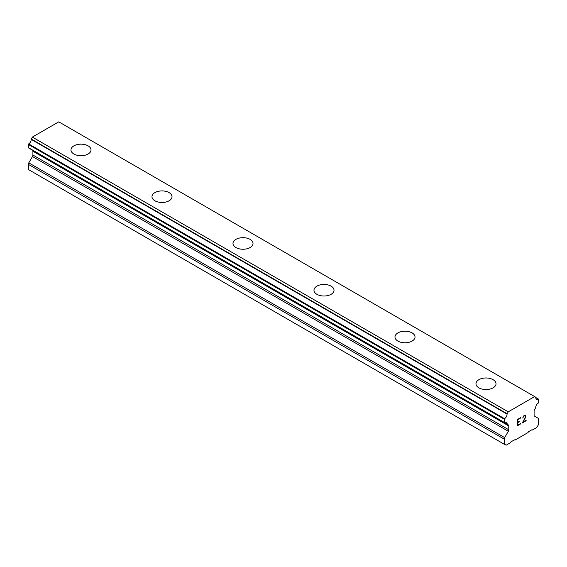 <?xml version="1.0" encoding="UTF-8"?>
<svg xmlns="http://www.w3.org/2000/svg" width="567" height="567" viewBox="0 0 567 567"><rect width="100%" height="100%" fill="white"/><g stroke="black" fill="none" stroke-linecap="round" stroke-linejoin="round"><path stroke-width="0.85" d="M88.091 145.854A10.022 5.783 180 0 1 91.025 149.936A10.022 5.783 180 0 1 84.837 155.28A10.022 5.783 180 0 1 73.916 154.026A10.022 5.783 180 0 1 70.974 149.929A10.022 5.783 180 0 1 77.169 144.592A10.022 5.783 180 0 1 88.091 145.854M70.974 149.929A10.022 5.783 180 0 1 77.162 144.585A10.022 5.783 180 0 1 88.091 145.839A10.022 5.783 180 0 1 91.025 149.929M151.977 196.699A10.022 5.783 180 0 1 158.165 191.348A10.022 5.783 180 0 1 169.086 192.603A10.022 5.783 180 0 1 172.021 196.699A10.022 5.783 180 0 1 165.833 202.043A10.022 5.783 180 0 1 154.911 200.789A10.022 5.783 180 0 1 151.977 196.699A10.022 5.783 180 0 1 158.172 191.363A10.022 5.783 180 0 1 169.086 192.617A10.022 5.783 180 0 1 172.021 196.699M232.98 243.463A10.022 5.783 180 0 1 239.168 238.112A10.022 5.783 180 0 1 250.09 239.366A10.022 5.783 180 0 1 253.024 243.47A10.022 5.783 180 0 1 246.836 248.807A10.022 5.783 180 0 1 235.915 247.552A10.022 5.783 180 0 1 232.98 243.463A10.022 5.783 180 0 1 239.168 238.126A10.022 5.783 180 0 1 250.09 239.38A10.022 5.783 180 0 1 253.024 243.463M331.085 286.144A10.022 5.783 180 0 1 334.02 290.233A10.022 5.783 180 0 1 327.832 295.57A10.022 5.783 180 0 1 316.91 294.316A10.022 5.783 180 0 1 313.976 290.226A10.022 5.783 180 0 1 320.171 284.889A10.022 5.783 180 0 1 331.085 286.144M313.976 290.226A10.022 5.783 180 0 1 320.164 284.882A10.022 5.783 180 0 1 331.085 286.137A10.022 5.783 180 0 1 334.02 290.226M394.979 336.996A10.022 5.783 180 0 1 401.167 331.652A10.022 5.783 180 0 1 412.089 332.914A10.022 5.783 180 0 1 415.023 336.996M412.089 332.9A10.022 5.783 180 0 1 415.023 336.989A10.022 5.783 180 0 1 408.835 342.34A10.022 5.783 180 0 1 397.914 341.086A10.022 5.783 180 0 1 394.979 336.989A10.022 5.783 180 0 1 401.167 331.645A10.022 5.783 180 0 1 412.089 332.9M475.975 383.753A10.022 5.783 180 0 1 482.163 378.409A10.022 5.783 180 0 1 493.084 379.663A10.022 5.783 180 0 1 496.026 383.76A10.022 5.783 180 0 1 489.838 389.104A10.022 5.783 180 0 1 478.909 387.849A10.022 5.783 180 0 1 475.975 383.753A10.022 5.783 180 0 1 482.17 378.423A10.022 5.783 180 0 1 493.084 379.677A10.022 5.783 180 0 1 496.026 383.753M517.714 419.722L517.714 422.238L517.706 419.715L520.506 418.099L517.714 419.722M517.714 422.238L519.244 421.359L519.244 421.777L519.23 421.366M519.244 421.777L517.714 422.663L519.23 421.77M517.714 422.663L517.714 425.179L517.706 422.656M517.714 425.179L520.52 423.563L520.52 423.981L520.506 423.57M517.352 425.803L520.506 423.974L517.352 425.81L517.352 419.509L520.52 417.681L520.52 418.099L520.506 417.688M522.703 418.007L523.766 415.809L525.34 415.2L525.871 415.817L525.602 415.349M525.871 415.817L525.871 416.44L525.864 415.809M525.871 416.44L525.609 417.192L525.864 416.433M525.609 417.192L524.844 418.822L525.602 417.192M524.844 418.822L523.143 422.046L524.829 418.822M523.143 422.046L526.126 420.324L526.126 420.742L526.119 420.331M523.072 417.461L523.78 416.206L525.255 415.632L523.795 416.213L523.072 417.461M525.262 415.639L525.255 417.326L522.377 422.911L526.119 420.742M526.126 420.742L522.377 422.911M508.337 431.267A2.148 1.24 -60 0 0 508.783 429.772L508.783 425.959A2.148 1.24 -60 0 0 508.379 424.952L507.146 424.088A3.537 2.041 -60 0 0 506.416 422.33A3.537 2.041 -60 0 0 504.538 422.564L504.531 418.666A3.537 2.041 -60 0 0 507.033 414.087L508.23 411.84L534.646 396.588L535.843 397.46A3.537 2.041 -60 0 0 536.566 399.324A3.537 2.041 -60 0 0 538.345 399.14L538.331 403.052A3.537 2.041 -60 0 0 535.73 407.581L534.497 409.87A2.148 1.24 -60 0 0 534.093 411.344L534.093 415.157A2.148 1.24 -60 0 0 534.539 416.135L538.203 418.255A2.148 1.24 -60 0 1 538.65 419.24L538.65 424.357L536.658 427.582L532.463 429.999L531.974 429.722L528.458 431.756L527.997 432.578L514.879 440.155L514.418 439.857L510.895 441.891L510.413 442.735L506.218 445.152L504.226 444.23L504.226 439.113A2.148 1.24 -60 0 1 504.673 437.618L508.337 431.267L32.461 156.52L28.797 162.871A2.148 1.24 120 0 0 28.35 164.366L28.35 169.49L504.226 444.23M32.553 150.248A2.148 1.24 -60 0 1 32.907 151.219L32.907 155.025A2.148 1.24 -60 0 1 32.461 156.52M31.305 149.504L507.196 424.272M59.875 122.486L535.751 397.233L58.77 121.848L32.354 137.094L31.157 139.347A3.537 2.041 -60 0 1 28.655 143.919L28.669 147.824M534.646 396.588L58.77 121.848M508.23 411.84L32.354 137.094M504.226 422.372L28.35 147.633M508.379 424.952L507.274 424.322M508.783 425.959L32.907 151.219M514.879 440.155L514.389 439.872M538.345 399.14L535.829 397.694M507.125 413.761L31.249 139.021M507.033 414.087L31.157 139.347M504.531 418.666L28.655 143.919M504.226 419.19L28.35 144.45M507.146 424.088L504.524 422.578M508.783 429.772L32.907 155.025M504.673 437.618L28.797 162.871M504.226 439.113L28.35 164.366M538.558 399.118L535.836 397.545M504.311 422.592L28.435 147.852M507.231 424.3L31.355 149.56"/></g></svg>
